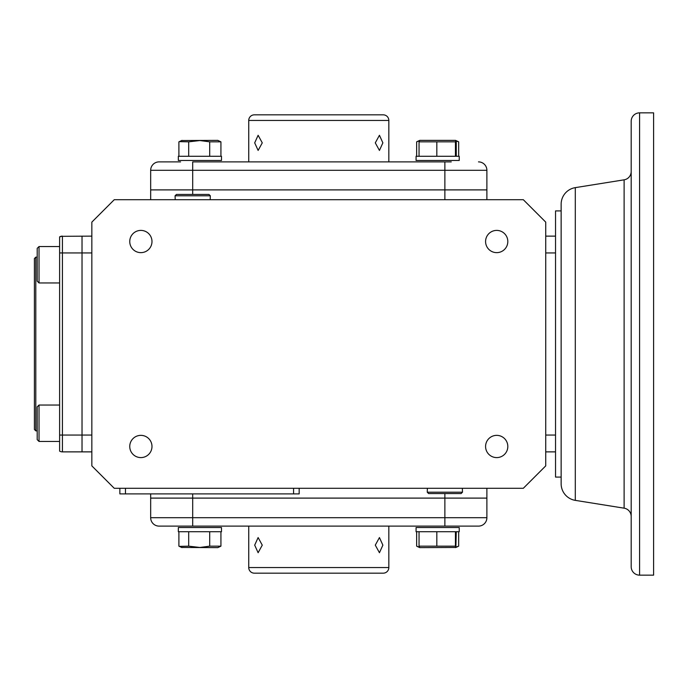 <?xml version="1.0" encoding="UTF-8"?>
<svg xmlns="http://www.w3.org/2000/svg" width="688" height="688" viewBox="0 0 688 688"><rect width="100%" height="100%" fill="white"/><g stroke="black" fill="none" stroke-linecap="round" stroke-linejoin="round"><path stroke-width="1.03" d="M39.027 282.966L37.204 281.143L37.204 248.359L39.027 246.545L39.027 282.966L59.615 282.966M39.027 246.545L59.615 246.545M39.027 423.249L39.027 441.455L59.615 441.455L39.027 441.455L37.204 439.641L37.204 406.857L39.027 405.034L39.027 423.249M631.188 506.248L631.188 121.26A8.402 8.402 0 0 1 639.591 112.849L653.6 112.849L653.6 575.151L639.591 575.151A8.402 8.402 0 0 1 631.188 566.74L631.188 516.473A8.402 8.402 0 0 0 624.111 508.174L624.111 179.826A8.402 8.402 0 0 0 631.188 171.527M575.297 500.365A16.813 16.813 0 0 1 561.141 483.767L561.141 204.233A16.813 16.813 0 0 1 575.297 187.635L575.297 500.365L624.111 508.174M561.141 210.915L555.534 210.915L555.534 236.13L545.73 236.13M545.73 252.943L555.534 252.943L555.534 435.057L555.534 236.13M545.73 451.87L555.534 451.87L555.534 477.085L561.141 477.085M631.188 121.26L631.188 566.74M388.832 120.443L248.738 120.443A5.607 5.607 0 0 1 254.345 114.836L383.225 114.836A5.607 5.607 0 0 1 388.832 120.443L388.832 161.886M254.689 142.855L258.12 135.278L262.266 142.855L258.12 150.44L254.689 142.855M375.295 142.855L379.441 135.278L382.881 142.855L379.441 150.44L375.295 142.855M455.877 140.533L455.439 141.84L419.044 141.84L419.757 140.378L455.551 140.378L456.264 141.84L456.264 156.279M455.439 141.84L455.439 156.279M436.828 141.84L436.828 156.279M419.044 141.84L419.044 156.279M459.231 160.485L416.077 160.485L416.077 156.279L459.231 156.279L459.231 160.485L459.231 156.279M37.204 257.14L35.802 257.14L35.802 430.86L37.204 430.86M35.802 257.14L34.4 258.542L34.4 429.458L35.802 430.86M59.615 252.943L62.419 252.943L62.419 236.13A5.607 5.607 0 0 0 59.615 236.878A5.607 5.607 0 0 1 62.419 236.13L59.615 236.878L59.615 451.122A5.607 5.607 0 0 0 62.419 451.87L82.027 451.87L82.027 236.13L82.027 252.943L91.839 252.943M91.839 236.13L60.974 236.319M59.615 435.057L62.419 435.057L62.419 451.87L91.839 451.87M427.368 488.291L427.257 492.204L462.474 492.204L462.362 488.291M427.257 492.204L428.615 493.563L461.115 493.563L462.474 492.204M179.757 161.886L159.083 161.886A8.402 8.402 0 0 0 150.672 170.289L150.672 189.897L486.889 189.897L486.889 199.709M159.083 161.886L180.574 161.886M478.487 161.886A8.402 8.402 0 0 1 486.889 170.289L486.889 189.897L150.672 189.897L150.672 170.289L192.7 170.289L192.7 161.886L451.268 161.886M450.459 161.886L444.869 161.886L444.869 170.289L486.889 170.289M140.868 457.597A11.12 11.12 0 0 1 129.748 446.478A11.12 11.12 0 0 1 140.868 435.358A11.12 11.12 0 0 1 151.988 446.478A11.12 11.12 0 0 1 140.868 457.597M140.868 252.642A11.12 11.12 0 0 1 129.748 241.522A11.12 11.12 0 0 1 140.868 230.403A11.12 11.12 0 0 1 151.988 241.522A11.12 11.12 0 0 1 140.868 252.642M496.702 252.642A11.12 11.12 0 0 1 485.582 241.522A11.12 11.12 0 0 1 496.702 230.403A11.12 11.12 0 0 1 507.821 241.522A11.12 11.12 0 0 1 496.702 252.642M496.702 457.597A11.12 11.12 0 0 1 485.582 446.478A11.12 11.12 0 0 1 496.702 435.358A11.12 11.12 0 0 1 507.821 446.478A11.12 11.12 0 0 1 496.702 457.597M523.319 199.709L114.251 199.709L91.839 222.121L91.839 465.879L114.251 488.291L523.319 488.291L545.73 465.879L545.73 222.121L523.319 199.709M150.672 189.897L150.672 199.709M555.534 451.87L555.534 435.057L545.73 435.057M444.869 493.563L444.869 498.103L192.7 498.103L486.889 498.103L486.889 488.291M150.672 493.898L150.672 498.103L192.7 498.103L192.7 493.898M125.457 488.291L125.457 493.898L119.858 493.898L119.858 488.291M299.168 488.291L299.168 493.898L125.457 493.898M91.839 435.057L82.027 435.057L82.027 252.943L62.419 252.943L62.419 435.057L82.027 435.057L82.027 451.87M199.916 160.485L178.338 160.485L178.338 156.279L221.484 156.279L221.484 160.485L199.916 160.485M181.684 140.533L217.812 140.378L220.925 141.84L220.925 156.279M178.897 156.279L178.897 141.84L179.336 141.625L188.693 141.84L199.916 140.533L209.702 141.84L220.925 141.84M209.702 141.84L209.702 156.279M188.693 141.84L188.693 156.279M456.075 140.928L458.664 141.84L455.551 140.378M416.644 156.279L416.644 141.84L419.267 140.825M458.664 141.84L458.664 156.279M192.7 526.114L192.7 517.711L486.889 517.711A8.402 8.402 0 0 1 478.487 526.114L159.083 526.114A8.402 8.402 0 0 1 150.672 517.711L150.672 498.103L150.672 517.711L192.7 517.711L192.7 498.103L150.672 498.103M486.889 517.711L486.889 498.103L444.869 498.103L444.869 526.114M383.225 573.164A5.607 5.607 0 0 0 388.832 567.557L248.738 567.557A5.607 5.607 0 0 0 254.345 573.164L383.225 573.164L254.345 573.164M262.266 545.145L258.12 537.56L254.689 545.145L258.12 552.722L262.266 545.145M382.881 545.145L379.441 537.56L375.295 545.145L379.441 552.722L382.881 545.145M419.044 546.16L455.439 546.16L455.877 547.467L419.757 547.622L419.044 546.16L419.044 531.721M455.877 547.467L456.264 531.721M436.828 546.16L436.828 531.721M455.439 546.16L455.439 531.721M459.231 527.515L459.231 531.721L416.077 531.721L416.077 527.515L459.231 527.515L459.231 531.721M181.684 547.467L217.812 547.622L220.925 546.16L220.925 531.721M178.897 531.721L178.897 546.16L179.336 546.375L188.693 546.16L199.916 547.467L209.702 546.16L220.925 546.16M188.693 546.16L188.693 531.721M209.702 546.16L209.702 531.721M221.484 527.515L178.338 527.515L178.338 531.721L221.484 531.721L221.484 527.515M416.644 531.721L416.644 546.16L419.267 547.175M456.075 547.072L458.664 546.16L458.664 531.721M458.664 546.16L455.551 547.622M210.193 199.709L210.313 195.796L175.087 195.796L175.208 199.709M210.313 195.796L208.954 194.437L176.455 194.437L175.087 195.796M639.591 112.849L639.591 575.151M192.7 194.437L192.7 170.289L444.869 170.289L444.869 199.709M293.57 488.291L293.57 493.898M39.027 405.034L59.615 405.034M575.297 187.635L624.111 179.826M248.738 120.443L248.738 161.886M182.01 140.378L179.336 141.625M419.757 140.378L417.074 141.625M248.738 567.557L248.738 526.114M388.832 567.557L388.832 526.114M182.01 547.622L179.336 546.375M419.757 547.622L417.074 546.375"/></g></svg>
